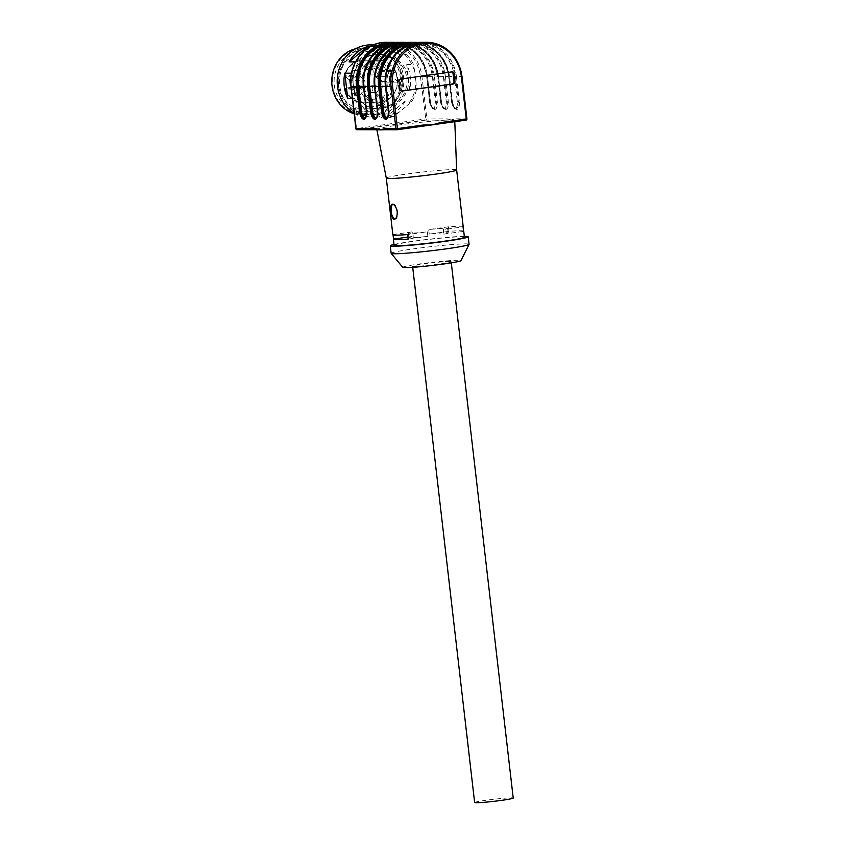 <?xml version="1.0" encoding="UTF-8"?>
<svg xmlns="http://www.w3.org/2000/svg" width="845" height="845" viewBox="0 0 845 845"><rect width="100%" height="100%" fill="white"/><g stroke="black" fill="none" stroke-linecap="round" stroke-linejoin="round"><path stroke-width="0.63" stroke-dasharray="4.22 3.17" d="M370.754 69.417A3.422 3.116 90.1 0 0 373.226 74.941A3.422 3.116 90.1 0 0 375.138 68.804A3.422 3.116 90.1 0 0 370.754 69.417M356.748 89.285A3.422 3.116 90.1 0 0 359.209 94.809A3.422 3.116 90.1 0 0 361.121 88.672A3.422 3.116 90.1 0 0 356.748 89.285M372.793 87.035A3.422 3.116 90.1 0 0 375.264 92.57A3.422 3.116 90.1 0 0 377.176 86.433A3.422 3.116 90.1 0 0 372.793 87.035M359.643 75.849A3.422 3.116 90.1 0 0 357.171 70.325A3.422 3.116 90.1 0 0 354.055 73.747A3.422 3.116 90.1 0 0 359.643 75.849M375.349 76.472L376.638 76.335L380.176 71.307L379.32 70.843L375.349 76.472L381.961 82.092A20.755 18.896 -89.9 0 1 366.234 101.907A20.755 18.896 -89.9 0 1 345.436 88.894L350.907 88.133L349.967 79.926L344.929 75.649L349.629 80.338L364.734 80.349L365.558 87.489L360.773 88.155A0.76 0.697 90.1 0 0 360.16 88.873A21.452 19.53 90.1 0 1 359.695 75.617M344.749 76.23L349.598 80.349L350.453 87.468L365.558 87.489M371.99 68.794A3.422 3.116 -89.9 0 1 370.078 74.93A3.422 3.116 -89.9 0 1 366.952 71.508A3.422 3.116 -89.9 0 1 371.99 68.794M357.974 88.672A3.422 3.116 -89.9 0 1 356.062 94.809A3.422 3.116 -89.9 0 1 352.946 91.376A3.422 3.116 -89.9 0 1 357.974 88.672M374.029 86.422A3.422 3.116 -89.9 0 1 372.117 92.559A3.422 3.116 -89.9 0 1 369.001 89.137A3.422 3.116 -89.9 0 1 374.029 86.422M355.935 71.043A3.422 3.116 90.1 0 0 350.907 73.747A3.422 3.116 90.1 0 0 356.495 75.849A3.422 3.116 90.1 0 0 355.935 71.043M350.907 88.133L350.39 87.531M364.406 66.237L368.357 61.516A20.755 18.896 -89.9 0 1 379.32 70.843L380.229 70.452A21.516 19.593 90.1 0 0 368.864 60.787L364.385 67.146L364.47 66.142M364.575 66.079L379.68 66.09L373.617 60.935A0.76 0.697 90.1 0 0 373.289 60.787A21.452 19.53 90.1 0 1 378.518 60.006A21.452 19.53 90.1 0 1 383.683 60.777A0.76 0.697 90.1 0 0 383.229 61.062L368.124 61.051L364.575 66.079L358.512 60.924L357.773 61.527L364.385 67.146M382.943 81.88L381.961 82.092L382.7 81.49L376.638 76.335L391.742 76.346L397.805 81.5L382.7 81.49A0.76 0.697 -89.9 0 1 382.965 82.113L397.53 82.134A0.76 0.697 90.1 0 0 397.477 81.817A21.452 19.53 90.1 0 0 394.879 70.758A0.76 0.697 90.1 0 0 394.795 70.462A21.516 19.593 90.1 0 0 383.419 60.798A0.76 0.697 90.1 0 0 383.134 60.777A21.452 19.53 90.1 0 0 377.968 60.006A21.452 19.53 90.1 0 0 372.74 60.787A0.76 0.697 90.1 0 0 372.455 60.808A21.516 19.593 90.1 0 0 359.136 75.448A0.76 0.697 90.1 0 0 359.114 75.765A21.452 19.53 90.1 0 0 359.621 88.873A0.76 0.697 90.1 0 0 359.664 89.179A21.516 19.593 90.1 0 0 377.926 102.974A21.516 19.593 90.1 0 0 397.52 82.134A21.516 19.593 90.1 0 0 394.795 70.462L380.229 70.452M368.124 61.051A0.76 0.697 -89.9 0 1 368.864 60.787L383.419 60.798A21.516 19.593 90.1 0 0 377.736 59.942A21.516 19.593 90.1 0 0 372.455 60.808L357.889 60.798A21.516 19.593 90.1 0 0 344.58 75.437L359.136 75.448A21.516 19.593 90.1 0 0 359.664 89.179L345.098 89.169A0.76 0.697 -89.9 0 1 345.658 88.144L345.035 89.147C348.562 97.904 354.678 102.509 363.371 102.953A21.516 19.593 90.1 0 0 382.965 82.113M359.653 75.606A0.76 0.697 90.1 0 0 359.928 76.261L364.734 80.349M373.617 60.935L358.512 60.924A0.76 0.697 -89.9 0 0 357.889 60.798L357.773 61.527A20.755 18.896 -89.9 0 0 344.929 75.649M383.229 61.062L379.68 66.09M380.176 71.307L395.291 71.318L391.742 76.346M395.291 71.318A0.76 0.697 90.1 0 0 395.428 70.758A21.452 19.53 -89.9 0 1 398.027 81.817A0.76 0.697 90.1 0 0 397.805 81.5M359.621 88.873L360.16 88.873M359.664 75.765L359.114 75.765M372.74 60.787L373.289 60.787M383.683 60.777L383.134 60.777M398.027 81.817L397.477 81.817M394.879 70.758L395.428 70.758M370.913 55.326A27.22 24.79 -89.9 0 1 374.24 54.534A27.22 24.79 -89.9 0 1 402.653 81.479A27.22 24.79 -89.9 0 1 374.187 108.371A27.22 24.79 -89.9 0 1 353.273 84.891A27.22 24.79 -89.9 0 1 370.913 55.326M374.715 54.26A27.42 24.97 -89.9 0 1 377.884 54.038A27.42 24.97 -89.9 0 1 402.833 81.479A27.42 24.97 -89.9 0 1 377.842 108.868A27.42 24.97 -89.9 0 1 352.946 83.18A27.42 24.97 -89.9 0 1 374.715 54.26M359.928 54.249A27.42 24.97 -89.9 0 1 363.096 54.027A27.42 24.97 -89.9 0 1 388.035 81.469A27.42 24.97 -89.9 0 1 363.044 108.857A27.42 24.97 -89.9 0 1 338.158 83.169A27.42 24.97 -89.9 0 1 359.928 54.249M358.312 51.228A30.462 27.737 -89.9 0 1 387.39 93.225A30.462 27.737 -89.9 0 1 339.732 99.879A30.462 27.737 -89.9 0 1 358.312 51.228M365.526 113.547A32.363 29.469 -89.9 0 1 334.631 68.931A32.363 29.469 -89.9 0 1 385.278 61.854A32.363 29.469 -89.9 0 1 365.526 113.547M354.161 113.737A33.504 30.515 90.1 0 0 362.251 114.952A33.504 30.515 90.1 0 0 366.128 114.677A33.504 30.515 90.1 0 0 392.735 79.335A33.504 30.515 90.1 0 0 362.315 47.933A33.504 30.515 90.1 0 0 355.597 48.746M373.839 114.688A33.504 30.515 -89.9 0 1 369.962 114.962A33.504 30.515 -89.9 0 1 339.542 83.549A33.504 30.515 -89.9 0 1 366.149 48.207A33.504 30.515 -89.9 0 1 370.025 47.943A33.504 30.515 -89.9 0 1 400.445 79.346A33.504 30.515 -89.9 0 1 373.839 114.688M366.022 47.151A34.571 31.487 -89.9 0 1 399.03 94.82A34.571 31.487 -89.9 0 1 344.929 102.382A34.571 31.487 -89.9 0 1 366.022 47.151M354.108 113.283A36.557 33.282 90.1 0 0 369.075 117.973A36.557 33.282 90.1 0 0 370.437 118.004A36.557 33.282 90.1 0 0 403.752 81.479A36.557 33.282 90.1 0 0 370.501 44.891M405.336 101.03L386.894 116.43A36.557 33.282 -89.9 0 0 405.336 101.03L412.106 101.041L406.688 105.963A34.571 31.487 90.1 0 0 415.962 81.69L416.416 89.76L409.656 89.75L406.73 64.516A36.557 33.282 -89.9 0 1 409.656 89.75M375.845 117.983L354.478 108.139A36.557 33.282 -89.9 0 0 375.845 117.983L382.605 117.983L376.257 114.846A34.571 31.487 90.1 0 0 400.034 111.519L406.688 105.963M378.623 44.933L399.991 54.767A36.557 33.282 -89.9 0 0 378.623 44.933L385.394 44.943L392.693 48.081A34.571 31.487 90.1 0 0 368.916 51.408L362.262 56.964A34.571 31.487 90.1 0 0 352.988 81.236L354.044 90.341A34.571 31.487 90.1 0 0 368.547 111.286L376.257 114.846M368.547 111.286L361.248 108.149L354.478 108.139M361.248 108.149A36.557 33.282 -89.9 0 1 354.499 98.411L354.044 90.341M352.386 98.4L354.499 98.411M352.988 81.236L351.583 73.166A36.557 33.282 -89.9 0 1 355.893 61.886L362.262 56.964M368.916 51.408L374.335 46.486L370.342 46.475M374.335 46.486A36.557 33.282 -89.9 0 1 384.031 44.912A36.557 33.282 -89.9 0 1 385.394 44.943M406.751 54.777A36.557 33.282 -89.9 0 1 413.501 64.516L414.906 72.585A34.571 31.487 90.1 0 0 400.403 51.63L406.751 54.777L399.991 54.767M406.73 64.516L413.501 64.516M416.416 89.76A36.557 33.282 -89.9 0 1 412.106 101.041M400.034 111.519L393.664 116.441L386.894 116.43M393.664 116.441A36.557 33.282 -89.9 0 1 383.968 118.015A36.557 33.282 -89.9 0 1 382.605 117.983M400.403 51.63L392.693 48.081M415.962 81.69L414.906 72.585M381.634 56.911A24.748 22.54 -89.9 0 1 384.496 56.71A24.748 22.54 -89.9 0 1 407.015 81.479A24.748 22.54 -89.9 0 1 384.454 106.216A24.748 22.54 -89.9 0 1 361.977 83.021A24.748 22.54 -89.9 0 1 381.634 56.911M383.207 56.911A24.748 22.54 -89.9 0 1 386.07 56.71A24.748 22.54 -89.9 0 1 408.589 81.49A24.748 22.54 -89.9 0 1 386.028 106.216A24.748 22.54 -89.9 0 1 363.551 83.021A24.748 22.54 -89.9 0 1 383.207 56.911M435.228 101.347L437.235 101.157L434.383 76.525L433.379 76.62A38.458 35.025 -89.9 0 0 394.235 43.327L394.435 42.577L394.224 43.327C389.798 44.003 385.489 45.598 381.285 48.123C377.187 50.795 373.743 54.059 370.955 57.935C368.262 61.843 366.234 66.322 364.892 71.371C363.804 74.307 363.287 83.539 363.899 86.327L364.343 86.253C361.216 64.495 378.539 43.063 398.365 43.782A37.698 34.328 -89.9 0 1 432.386 76.726L435.228 101.347A6.781 2.778 82 0 1 433.21 108.075L433.147 108.075A6.781 2.778 82 0 1 429.566 101.347L426.714 76.715L433.379 76.631A38.458 35.025 90.1 0 0 433.379 76.62L436.231 101.252A7.542 3.095 82 0 1 434.161 108.72A7.542 3.095 82 0 1 433.981 108.73L433.918 108.73A0.76 0.697 90.1 0 0 433.981 108.73A0.76 0.697 90.1 0 1 434.076 108.73L433.897 108.741A0.76 0.697 -89.9 0 1 433.147 108.075M446.244 101.358L448.251 101.168L445.399 76.536L444.396 76.631A38.458 35.025 -89.9 0 0 405.251 43.338L405.442 42.588L405.251 43.338C400.815 44.014 396.506 45.609 392.302 48.133C388.204 50.806 384.76 54.069 381.972 57.946C379.268 61.854 377.25 66.332 375.909 71.381C374.821 74.318 374.303 83.549 374.916 86.338L375.286 86.253A37.698 34.328 -89.9 0 1 409.381 43.792A37.698 34.328 -89.9 0 1 443.393 76.737L446.244 101.358A6.781 2.778 82 0 1 444.227 108.086L444.164 108.086A6.781 2.778 82 0 1 440.583 101.358L437.731 76.726L444.396 76.641A38.458 35.025 90.1 0 0 444.396 76.631L447.248 101.263A7.542 3.095 82 0 1 445.178 108.73A7.542 3.095 82 0 1 444.998 108.741A0.76 0.697 -89.9 0 1 444.227 108.086M416.448 42.599L416.258 43.348C411.832 44.024 407.522 45.619 403.318 48.144C399.22 50.816 395.777 54.08 392.988 57.956C390.284 61.865 388.267 66.343 386.915 71.392C385.838 74.328 385.32 83.56 385.933 86.348L386.376 86.264C383.25 64.505 400.572 43.084 420.398 43.803A37.698 34.328 -89.9 0 1 454.409 76.747L457.261 101.368A6.781 2.778 82 0 1 455.244 108.097L455.18 108.097A6.781 2.778 82 0 1 451.6 101.368L448.748 76.737L455.413 76.652A38.458 35.025 90.1 0 0 455.413 76.641L458.265 101.273A7.542 3.095 82 0 1 456.194 108.741A7.542 3.095 82 0 1 456.015 108.751L455.951 108.751A0.76 0.697 90.1 0 0 456.015 108.751A0.76 0.697 90.1 0 0 455.951 108.751A0.76 0.697 -89.9 0 1 455.18 108.097M451.483 71.941A2.281 2.081 90.1 0 0 450.776 71.909L399.875 79.018A2.281 2.081 90.1 0 0 398.069 81.574L398.946 89.126A2.281 2.081 90.1 0 0 401.269 91.112L401.512 91.07M455.244 108.097A0.76 0.697 90.1 0 0 455.93 108.762A7.542 3.095 82 0 1 451.969 101.273L448.748 76.737A37.698 34.328 90.1 0 0 414.726 43.803A37.698 34.328 90.1 0 0 410.11 44.141M440.583 101.358L441.333 101.168A8.302 3.401 -98 0 0 445.716 109.406L445.769 109.406A0.76 0.697 90.1 0 0 444.998 108.741L444.935 108.741A7.542 3.095 82 0 1 440.953 101.263L438.101 76.62A38.458 35.025 90.1 0 0 402.98 43.032M433.21 108.075A0.76 0.697 90.1 0 0 433.897 108.741A7.542 3.095 82 0 1 429.936 101.252L426.714 76.715A37.698 34.328 90.1 0 0 392.703 43.782A37.698 34.328 90.1 0 0 388.087 44.12M447.206 118.849A1.141 1.035 -89.9 0 1 446.297 120.127L451.219 119.979L447.206 118.849L425.341 118.965L356.548 128.577L351.657 86.264A38.067 34.666 -89.9 0 1 381.676 43.697L381.993 42.567M465.986 120.127A1.141 1.035 90.1 0 1 465.922 120.138L454.071 120.127A1.141 1.035 90.1 0 0 454.969 118.849L451.219 119.979L454.071 120.127A39.219 2.06 173.4 0 1 454.747 120.434A39.219 2.06 173.4 0 1 440.013 123.761L440.065 123.75M392.809 204.237A7.616 3.126 82 0 1 393.305 204.057A7.616 3.126 82 0 1 397.499 211.609A7.616 3.126 82 0 1 395.407 219.14A7.616 3.126 82 0 1 395.228 219.161A7.616 3.126 82 0 1 394.9 219.119M407.924 237.086L413.226 236.346A19.805 1.035 -6.6 0 0 408.874 237.508A19.805 1.035 -6.6 0 0 427.855 236.357L427.338 231.826L407.639 234.572M413.226 236.346L412.698 231.805A19.805 1.035 -6.6 0 0 408.357 232.977A19.805 1.035 -6.6 0 0 427.338 231.826M463.525 230.991A35.416 1.859 -6.6 0 0 460.536 230.759A35.416 1.859 -6.6 0 0 448.938 231.35L429.239 234.107A19.805 1.035 173.4 0 1 448.22 232.956A19.805 1.035 173.4 0 1 443.868 234.118L443.35 229.587L463.049 226.83M429.239 234.107L428.711 229.576A19.805 1.035 173.4 0 1 447.692 228.425A19.805 1.035 173.4 0 1 443.35 229.587M377.24 129.739L377.504 129.739A39.219 2.06 173.4 0 1 376.828 129.443A39.219 2.06 173.4 0 1 402.769 124.479A39.219 2.06 173.4 0 1 446.297 120.127L425.954 120.106A1.141 1.035 90.1 0 0 426.852 118.828L421.951 76.515A39.208 35.712 90.1 0 0 386.566 42.25M423.081 126.127L423.039 126.137A39.219 2.06 173.4 0 1 385.267 129.739L385.098 129.75M427.855 236.357L408.167 239.103M392.851 234.762A35.416 1.859 -6.6 0 1 392.999 234.561L412.698 231.805M443.868 234.118L463.567 231.361M463.197 226.629A35.416 1.859 -6.6 0 0 460.018 226.228A35.416 1.859 -6.6 0 0 448.41 226.819L428.711 229.576M448.41 226.819L448.938 231.35M386.292 178.115L386.292 178.105A35.416 1.859 173.4 0 1 413.87 173.088A35.416 1.859 173.4 0 1 453.459 169.57A35.416 1.859 173.4 0 1 456.649 169.972L456.649 169.972M394.066 245.346A35.416 1.859 173.4 0 1 421.655 240.318A35.416 1.859 173.4 0 1 461.233 236.801A35.416 1.859 173.4 0 1 464.423 237.202M393.971 244.469A39.219 2.06 173.4 0 1 429.007 239.23A39.219 2.06 173.4 0 1 464.327 236.325M391.161 253.331A39.219 2.06 173.4 0 1 421.708 247.775A39.219 2.06 173.4 0 1 465.553 243.878A39.219 2.06 173.4 0 1 469.081 244.321M402.769 267.358A29.322 1.542 173.4 0 1 425.098 263.207A29.322 1.542 173.4 0 1 458.36 260.239A29.322 1.542 173.4 0 1 460.979 260.619M449.413 261.485A19.424 1.025 173.4 0 1 451.156 261.707A19.424 1.025 173.4 0 1 436.031 264.464A19.424 1.025 173.4 0 1 414.325 266.386A19.424 1.025 173.4 0 1 412.582 266.164A19.424 1.025 173.4 0 1 427.707 263.418A19.424 1.025 173.4 0 1 449.413 261.485M474.636 802.528A19.424 1.025 173.4 0 1 493.807 799.285A19.424 1.025 173.4 0 1 513.221 798.071M350.453 87.468L345.658 88.144L360.773 88.155M359.928 76.261L344.813 76.251M345.098 89.169A21.516 19.593 90.1 0 0 363.371 102.953L377.926 102.974C403.931 100.808 403.614 61.653 377.736 59.942M365.663 117.444A6.781 2.778 -98 0 0 367.121 110.864L364.279 86.243A37.698 34.328 -89.9 0 1 398.365 43.782L392.703 43.782C411.452 45.377 422.764 56.351 426.651 76.705L429.492 101.337L430.316 101.157A8.302 3.401 -98 0 0 434.7 109.396A0.76 0.697 90.1 0 0 433.918 108.73L433.834 108.741C432.006 109.998 429.334 102.921 429.492 101.337L429.566 101.347M363.434 86.243L364.343 86.253L366.751 110.959L363.456 86.412M376.68 117.455A6.781 2.778 -98 0 0 378.137 110.875L375.286 86.253L374.451 86.253M387.697 117.466A6.781 2.778 -98 0 0 389.154 110.885L386.302 86.264A37.698 34.328 -89.9 0 1 420.398 43.803L414.726 43.803C433.485 45.398 444.797 56.372 448.674 76.726L451.526 101.358L452.339 101.178A8.302 3.401 -98 0 0 456.722 109.406A0.76 0.697 90.1 0 0 456.036 108.741L456.099 108.741A0.76 0.697 90.1 0 0 456.015 108.751L454.98 108.139C454.314 106.512 454.166 109.269 452.413 101.178L449.498 76.536L452.339 101.178M385.468 86.264L386.376 86.264L389.228 110.896L385.489 86.433M416.469 42.599L416.268 43.348A38.458 35.025 -89.9 0 1 455.413 76.641L456.416 76.546A39.208 35.712 90.1 0 0 421.032 42.282M445.716 109.406A0.76 0.697 90.1 0 0 444.935 108.741A0.76 0.697 -89.9 0 1 444.85 108.751C443.023 110.008 440.351 102.932 440.509 101.347L437.731 76.726A37.698 34.328 90.1 0 0 403.709 43.792A37.698 34.328 90.1 0 0 399.104 44.13M381.961 42.577L381.686 43.697A38.067 34.666 -89.9 0 1 420.451 76.652L427.084 76.61A38.458 35.025 90.1 0 0 391.964 43.021M350.992 86.401L351.657 86.264M367.121 110.864L367.195 110.875C367.29 118.839 365.991 117.339 364.681 118.427A7.542 3.095 -98 0 0 366.751 110.959L366.371 111.033M378.137 110.875L374.472 86.422M444.164 108.086A0.76 0.697 -89.9 0 0 444.85 108.751L443.963 108.128C443.298 106.502 443.15 109.258 441.396 101.168L438.544 76.536L435.059 63.956L427.982 53.351L418.117 45.905L406.551 42.451A39.208 35.712 -89.9 0 1 438.481 76.525L437.668 76.715C433.781 56.361 422.468 45.387 403.709 43.792L409.381 43.792C389.556 43.074 372.233 64.505 375.36 86.253L378.211 110.885C378.306 118.849 377.007 117.349 375.698 118.437A7.542 3.095 -98 0 0 377.768 110.97L377.388 111.033M389.154 110.885L389.228 110.896C389.323 118.86 388.024 117.36 386.714 118.448A7.542 3.095 -98 0 0 388.784 110.98L388.404 111.044M457.261 101.368L459.268 101.178L456.416 76.546L461.93 76.546L466.82 118.86L454.969 118.849M451.6 101.368L451.526 101.358C451.367 102.942 454.04 110.019 455.867 108.762L456.099 108.741A0.76 0.697 90.1 0 1 456.786 109.406A8.302 3.401 -98 0 0 459.268 101.178M410.015 42.271A39.208 35.712 90.1 0 1 445.399 76.536L449.498 76.536A39.208 35.712 -89.9 0 0 417.567 42.461L429.123 45.915L438.999 53.362L446.075 63.966L449.117 76.631A38.458 35.025 90.1 0 0 413.987 43.042M441.333 101.168L438.481 76.525L434.383 76.525A39.208 35.712 90.1 0 0 398.998 42.261M434.7 109.396L434.763 109.396A0.76 0.697 90.1 0 0 434.076 108.73L432.946 108.118C432.281 106.502 432.133 109.248 430.38 101.157L427.528 76.525L424.053 63.945L416.965 53.341L407.1 45.894L395.534 42.44A39.208 35.712 -89.9 0 1 427.464 76.515L430.316 101.157M420.451 76.652L425.954 120.106L357.15 129.718L355.988 128.683M399.886 89.126L398.946 89.126M451.726 71.909L450.776 71.909M400.815 79.018L399.875 79.018M399.009 81.574L398.069 81.574M445.769 109.406A8.302 3.401 -98 0 0 448.251 101.168M434.763 109.396A8.302 3.401 -98 0 0 437.235 101.157M373.226 68.086L370.078 68.075M373.226 74.941L370.078 74.93M359.22 87.954L356.072 87.954M359.209 94.809L356.062 94.809M375.264 85.715L372.117 85.704M375.264 92.57L372.117 92.559M357.171 70.325L354.023 70.325M357.171 77.18L354.023 77.18M349.545 80.243L350.411 87.669M345.647 88.144A0.76 0.76 0 0 0 345.013 89.116M372.645 60.777L358.09 60.766A0.76 0.76 0 0 0 357.857 60.798C351.14 63.174 346.693 68.065 344.507 75.448M383.229 60.766L368.663 60.755A0.76 0.76 0 0 0 368.114 60.988M378.518 60.006L377.968 60.006M374.187 108.371C367.649 107.199 362.315 103.808 358.185 98.2C354.499 92.939 352.735 86.993 352.914 80.381C353.97 67.885 359.949 59.541 370.849 55.347L374.24 54.534M377.884 54.038L363.096 54.027M377.842 108.868L363.044 108.857M370.025 47.943L362.315 47.933M369.962 114.962L362.251 114.952M384.031 44.912L373.596 44.901M383.968 118.015L370.437 118.004M386.07 56.71L384.496 56.71M386.028 106.216L384.454 106.216M401.005 91.123L401.945 91.123M451.04 71.888L451.99 71.888M408.357 232.977L408.874 237.508M447.692 228.425L448.22 232.956M394.383 219.288L395.407 219.14M392.27 204.205L393.305 204.057M454.8 121.701L454.747 120.434M451.293 262.848L451.156 261.707M412.709 267.316L412.582 266.164"/><path stroke-width="1.27" d="M355.597 48.746A33.504 30.515 90.1 0 0 331.779 80.634A33.504 30.515 90.1 0 0 354.161 113.737M373.596 44.901L370.501 44.891A36.557 33.282 90.1 0 0 366.276 45.186A36.557 33.282 90.1 0 0 337.799 74.413A36.557 33.282 90.1 0 0 354.108 113.283M347.739 98.4L344.813 73.166A36.557 33.282 -89.9 0 0 347.739 98.4L352.386 98.4M349.122 61.875L367.575 46.475A36.557 33.282 -89.9 0 0 349.122 61.875L355.491 61.886M351.52 73.166L344.813 73.166M370.342 46.475L367.575 46.475M401.512 91.07L452.181 83.993A2.281 2.081 90.1 0 0 453.976 81.437L453.11 73.885A2.281 2.081 90.1 0 0 451.483 71.941M402.209 91.112A2.281 2.081 -89.9 0 1 399.886 89.126L399.009 81.574A2.281 2.081 -89.9 0 1 400.815 79.018L451.726 71.909A2.281 2.081 -89.9 0 1 454.05 73.885L454.927 81.437A2.281 2.081 -89.9 0 1 453.121 83.993L401.681 91.112M377.366 129.739A1.141 1.035 -89.9 0 1 376.342 128.746L380.356 129.887L377.504 129.739A1.141 1.035 -89.9 0 1 377.377 129.739L357.023 129.729A1.141 1.035 90.1 0 0 357.15 129.718L377.24 129.739M380.356 129.887L384.105 128.757A1.141 1.035 90.1 0 0 385.13 129.75L385.14 129.75A1.141 1.035 90.1 0 0 385.267 129.739L380.356 129.887M423.039 126.137L423.377 124.997L431.996 124.944L440.351 122.631L440.044 123.761L397.182 129.75M394.9 219.119A7.616 3.126 82 0 1 391.267 212.053A7.616 3.126 82 0 1 392.809 204.237M423.06 126.127L397.15 129.75L397.467 128.62L423.377 124.997M397.224 211.641C396.168 206.888 394.52 204.416 392.27 204.205C389.175 204.163 391.119 220.218 394.383 219.288C396.389 218.612 397.34 216.066 397.224 211.641M393.041 234.931L393.527 239.093A35.416 1.859 -6.6 0 0 393.369 239.304A35.416 1.859 -6.6 0 0 408.167 239.103L407.639 234.572A35.416 1.859 -6.6 0 1 392.851 234.762L386.292 178.115A35.416 1.859 173.4 0 1 386.292 178.105M393.527 239.093L407.924 237.086M376.881 129.739L386.292 178.115A35.416 1.859 173.4 0 0 421.687 175.887A35.416 1.859 173.4 0 0 456.649 169.972L463.197 226.629A35.416 1.859 -6.6 0 1 463.049 226.83L463.567 231.361A35.416 1.859 -6.6 0 0 463.725 231.16A35.416 1.859 -6.6 0 0 463.525 230.991M463.725 231.16L464.423 237.202A35.416 1.859 173.4 0 1 429.461 243.117A35.416 1.859 173.4 0 1 394.066 245.346L393.369 239.304M464.327 236.325A39.219 2.06 173.4 0 1 464.676 236.325A39.219 2.06 173.4 0 1 468.204 236.769A39.219 2.06 173.4 0 1 429.482 243.318A39.219 2.06 173.4 0 1 390.284 245.779A39.219 2.06 173.4 0 1 393.971 244.469M468.204 236.769L469.081 244.321A39.219 2.06 173.4 0 1 469.07 244.395A39.219 2.06 173.4 0 1 430.358 250.87A39.219 2.06 173.4 0 1 391.193 253.405A39.219 2.06 173.4 0 1 391.161 253.331L390.284 245.779M469.07 244.395L460.979 260.619A29.322 1.542 173.4 0 1 432.048 265.467A29.322 1.542 173.4 0 1 402.769 267.358L391.193 253.405M451.293 262.848L513.221 798.071A19.424 1.025 173.4 0 1 498.096 800.817A19.424 1.025 173.4 0 1 476.39 802.75A19.424 1.025 173.4 0 1 474.636 802.528L412.709 267.316M388.087 44.12A37.698 34.328 90.1 0 0 358.607 86.232L361.459 110.864A6.781 2.778 -98 0 0 365.04 117.592L365.103 117.592A6.781 2.778 -98 0 0 365.663 117.444M391.964 43.021A38.458 35.025 90.1 0 0 387.939 43.327L387.538 42.567L387.929 43.327A38.458 35.025 -89.9 0 0 357.604 86.327L360.456 110.959A7.542 3.095 -98 0 0 364.438 118.437A0.76 0.697 90.1 0 0 363.836 119.293A8.302 3.401 82 0 1 359.452 111.054L356.601 86.422L363.434 86.243M399.104 44.13A37.698 34.328 90.1 0 0 369.624 86.243L372.476 110.875A6.781 2.778 -98 0 0 376.057 117.603L376.12 117.603A6.781 2.778 -98 0 0 376.68 117.455M402.98 43.032A38.458 35.025 90.1 0 0 398.956 43.338L398.544 42.577L398.946 43.338A38.458 35.025 -89.9 0 0 368.621 86.338L371.473 110.97A7.542 3.095 -98 0 0 375.455 118.448A0.76 0.697 90.1 0 0 374.853 119.303A8.302 3.401 82 0 1 370.469 111.065L367.617 86.433L374.451 86.253M410.11 44.141A37.698 34.328 90.1 0 0 380.641 86.253L383.493 110.885A6.781 2.778 -98 0 0 387.073 117.613L387.137 117.613A6.781 2.778 -98 0 0 387.697 117.466M413.987 43.042A38.458 35.025 90.1 0 0 409.973 43.348L409.962 43.348A38.458 35.025 -89.9 0 0 379.637 86.338A38.458 35.025 -89.9 0 1 379.637 86.338L382.489 110.98A7.542 3.095 -98 0 0 386.471 118.458A0.76 0.697 90.1 0 0 385.869 119.314A8.302 3.401 82 0 1 381.486 111.075L378.634 86.444L385.468 86.264M416.479 42.599A39.208 35.712 90.1 0 0 385.563 86.444L385.489 86.433C382.595 65.709 397.467 44.7 416.458 42.599L421.032 42.282A39.208 35.712 90.1 0 0 416.49 42.599L416.448 42.599M410.015 42.271L405.463 42.588C386.45 44.69 371.578 65.699 374.472 86.422L378.634 86.444A39.208 35.712 -89.9 0 1 409.561 42.588L409.973 43.348L409.571 42.588A39.208 35.712 -89.9 0 1 414.103 42.271A39.208 35.712 -89.9 0 1 417.567 42.461L410.015 42.271A39.208 35.712 90.1 0 0 405.484 42.588L405.452 42.588A39.208 35.712 90.1 0 0 374.546 86.433L377.398 111.075A8.302 3.401 82 0 1 374.916 119.303L374.853 119.303M398.998 42.261A39.208 35.712 90.1 0 0 394.467 42.577L403.086 42.261A39.208 35.712 -89.9 0 1 406.551 42.451L403.086 42.261A39.208 35.712 -89.9 0 0 398.555 42.577L394.467 42.577A39.208 35.712 90.1 0 0 363.53 86.422L363.456 86.412C360.561 65.688 375.433 44.679 394.435 42.577L398.544 42.577A39.208 35.712 -89.9 0 0 367.617 86.433L363.53 86.422L366.381 111.065A8.302 3.401 82 0 1 363.899 119.293L363.836 119.293M350.992 86.401L355.893 128.715A1.141 1.141 0 0 0 357.023 129.729A1.141 1.035 90.1 0 1 355.988 128.725L350.992 86.401C348.098 65.688 362.959 44.679 381.993 42.567L382.003 42.567A39.208 35.712 90.1 0 0 351.097 86.412L356.601 86.422A39.208 35.712 -89.9 0 1 387.528 42.567L387.538 42.567A39.208 35.712 -89.9 0 1 392.08 42.25A39.208 35.712 -89.9 0 1 395.534 42.44L386.566 42.25A39.208 35.712 90.1 0 0 382.035 42.567L381.961 42.577M382.003 42.567L386.566 42.25M359.452 111.054L361.459 110.864M365.103 117.592A0.76 0.697 -89.9 0 1 364.501 118.437L364.438 118.437A0.76 0.697 90.1 0 0 365.04 117.592M363.899 119.293A0.76 0.697 90.1 0 1 364.501 118.437A7.542 3.095 -98 0 0 364.681 118.427C364.691 116.927 366.075 121.849 366.308 111.054L366.381 111.065M370.469 111.065L372.476 110.875M376.057 117.603A0.76 0.697 -89.9 0 1 375.455 118.448L375.518 118.448A7.542 3.095 -98 0 0 375.698 118.437C375.708 116.937 377.092 121.86 377.324 111.065L377.398 111.075M376.12 117.603A0.76 0.697 -89.9 0 1 375.518 118.448A0.76 0.697 90.1 0 0 374.916 119.303M381.486 111.075L383.493 110.885M387.137 117.613A0.76 0.697 -89.9 0 1 386.535 118.458L386.471 118.458A0.76 0.697 90.1 0 0 387.073 117.613M385.933 119.314A0.76 0.697 90.1 0 1 386.535 118.458A7.542 3.095 -98 0 0 386.714 118.448C386.725 116.948 388.108 121.87 388.341 111.075L388.404 111.086A8.302 3.401 82 0 1 385.933 119.314L385.869 119.314M366.371 111.033L363.456 86.412M377.388 111.033L374.472 86.422M384.105 128.757L395.967 128.767L391.066 86.454L385.563 86.444L388.404 111.086L385.489 86.433M392.566 86.306L391.066 86.454A39.208 35.712 -89.9 0 1 421.993 42.599L422.595 43.739A38.067 34.666 90.1 0 0 392.566 86.306L397.467 128.62L395.967 128.767A1.141 1.035 90.1 0 0 397.129 129.75A1.141 1.141 0 0 1 396.992 129.76L385.14 129.75M453.121 83.993L452.181 83.993M454.927 81.437L453.976 81.437M454.05 73.885L453.11 73.885M422.606 43.729L422.004 42.599A39.208 35.712 -89.9 0 1 426.535 42.282A39.208 35.712 -89.9 0 1 461.93 76.546L461.37 76.694A38.067 34.666 90.1 0 0 422.606 43.729M440.351 122.631L466.26 119.008L465.944 120.138L440.065 123.75M440.034 123.761L465.944 120.138A1.141 1.035 90.1 0 0 466.82 118.913M461.37 76.694L466.26 119.008L466.82 118.86M355.988 128.725L376.342 128.746M396.865 129.75L385.267 129.739M465.944 120.138A1.141 1.141 0 0 0 466.926 118.881L462.025 76.568C458.022 55.411 446.192 43.993 426.535 42.282L421.032 42.282M456.649 169.972L454.8 121.701"/></g></svg>
